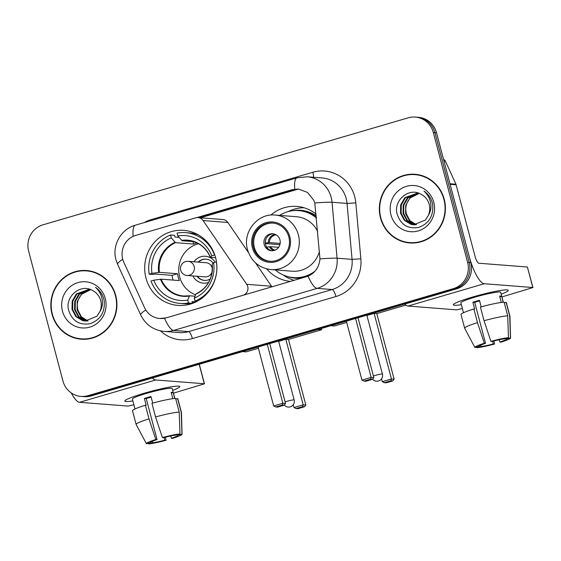 <?xml version="1.0" encoding="UTF-8"?>
<svg xmlns="http://www.w3.org/2000/svg" width="561" height="561" viewBox="0 0 561 561"><rect width="100%" height="100%" fill="white"/><g stroke="black" fill="none" stroke-linecap="round" stroke-linejoin="round"><path stroke-width="0.84" d="M166.056 317.828A19.172 18.394 -85.6 0 1 159.696 318.494A19.172 18.394 -85.6 0 1 144.563 307.701L123.813 262.246A19.172 18.394 -85.6 0 1 122.698 259.126A19.172 18.394 -85.6 0 1 135.566 235.48L195.719 217.85A7.104 6.809 94.4 0 1 203.082 220.543L246.721 284.315A7.104 6.809 94.4 0 1 242.969 295.296L166.259 317.842L159.822 318.501M145.972 278.074A37.629 36.1 -85.6 0 0 177.872 305.387A37.629 36.1 -85.6 0 0 215.606 257.667A37.629 36.1 -85.6 0 0 183.706 230.354A37.629 36.1 -85.6 0 0 145.972 278.074M290.591 281.419A37.629 36.1 94.4 0 1 266.678 268.866M270.865 215.087A37.629 36.1 94.4 0 1 296.79 206.406A37.629 36.1 94.4 0 1 316.124 214.148M248.453 252.548L227.864 222.472A7.104 6.809 -85.6 0 0 222.857 219.533L198.075 217.605M271.903 286.888A7.104 6.809 -85.6 0 0 271.51 286.243L255.507 262.864M52.012 314.195A34.438 33.036 -85.6 0 0 81.205 339.195A34.438 33.036 -85.6 0 0 115.741 295.528A34.438 33.036 -85.6 0 0 86.548 270.528A34.438 33.036 -85.6 0 0 52.012 314.195M75.125 337.75A34.438 33.036 -85.6 0 0 82.011 339.244M380.505 217.956A34.438 33.036 -85.6 0 0 409.698 242.948A34.438 33.036 -85.6 0 0 444.235 199.281A34.438 33.036 -85.6 0 0 415.042 174.282A34.438 33.036 -85.6 0 0 380.505 217.956M403.618 241.503A34.438 33.036 -85.6 0 0 410.498 243.004M196.659 217.654L292.12 189.681L298.368 189.008L307.47 192.423L313.781 200.256L314.791 202.977L319.973 258.909C319.174 267.085 315.198 272.849 308.066 276.201L166.259 317.842M80.98 396.396L84.178 396.648A21.304 20.434 -85.6 0 0 91.247 395.912L456.528 288.887A21.304 20.434 -85.6 0 0 470.819 262.611L436.521 132.789L434.922 132.662A21.304 20.434 -85.6 0 0 416.865 117.2A21.304 20.434 -85.6 0 1 434.922 132.662L469.22 262.492L434.922 132.662L433.323 132.543A21.304 20.434 -85.6 0 0 415.266 117.081A21.304 20.434 -85.6 0 0 408.198 117.817L42.917 224.842A21.304 20.434 -85.6 0 0 28.625 251.111L62.923 380.933A21.304 20.434 -85.6 0 0 80.98 396.396A21.304 20.434 -85.6 0 0 88.049 395.659L453.33 288.635A21.304 20.434 -85.6 0 0 467.622 262.366L433.323 132.543M456.528 288.887L454.929 288.761A21.304 20.434 -85.6 0 0 469.22 262.492A21.304 20.434 -85.6 0 1 454.929 288.761L89.648 395.786L454.929 288.761L453.33 288.635M82.579 396.522A21.304 20.434 -85.6 0 0 89.648 395.786A21.304 20.434 -85.6 0 1 82.579 396.522M198.903 217.724L296.727 189.267M415.841 174.359A34.438 33.036 -85.6 0 0 408.808 174.773M87.348 270.598A34.438 33.036 -85.6 0 0 80.314 271.012M436.521 132.789A21.304 20.434 -85.6 0 0 418.464 117.326L415.266 117.081M94.234 272.099A34.081 32.692 -85.6 0 0 88.119 271.005L86.52 270.879A34.081 32.692 -85.6 0 0 52.341 314.097A34.081 32.692 -85.6 0 0 81.233 338.837A34.081 32.692 -85.6 0 0 115.412 295.619A34.081 32.692 -85.6 0 0 86.52 270.879M87.684 321.018L80.91 316.958L77.088 309.84L77.25 301.552L81.401 294.322L90.7 289.637A16.045 15.392 -85.6 0 0 77.278 305.829L77.727 309.889L81.443 316.902L88 320.983M86.401 321.095L85.083 320.808L78.372 316.762L74.55 309.637L74.711 301.355L78.863 294.125L89.788 289.308M86.717 321.088L79.003 316.811L75.188 309.686L75.349 301.404L79.501 294.174L89.991 289.378M99.879 311.6A16.045 15.392 -85.6 0 0 100.728 300.668A16.045 15.392 -85.6 0 0 92.523 290.5C80.581 283.221 64.999 296.524 68.533 309.882C72.039 320.948 79.304 325.534 90.335 323.627C100.65 319.686 105.251 311.944 104.143 300.401L103.869 299.237C102.474 294.188 99.676 290.212 95.482 287.316C99.227 290.759 101.492 294.974 102.263 299.967C102.838 304.23 102.039 308.115 99.879 311.6L96.969 316.222L85.125 321.053L82.544 320.604L75.833 316.565L72.011 309.441L72.173 301.152L76.324 293.929L89.465 289.21M85.447 321.074L83.182 320.654L76.464 316.614L72.65 309.49L72.811 301.201L76.962 293.978L89.199 289.181M62.46 311.138A23.148 22.209 -85.6 0 0 89.76 327.133A23.148 22.209 -85.6 0 0 105.293 298.585A23.148 22.209 -85.6 0 0 77.993 282.583A23.148 22.209 -85.6 0 0 62.46 311.138M81.233 338.837L82.832 338.963A34.081 32.692 -85.6 0 0 89.038 338.83M132.866 400.926A28.401 2.742 -14.8 0 1 125.11 400.54A28.401 2.742 -14.8 0 1 144.303 393.212A28.401 2.742 -14.8 0 1 179.247 386.241A28.401 2.742 -14.8 0 1 172.683 390.4A28.401 2.742 -14.8 0 0 179.751 386.578A28.401 2.742 -14.8 0 0 144.303 393.212A28.401 2.742 -14.8 0 0 124.837 401.094A28.401 2.742 -14.8 0 0 132.866 400.926M71.275 392.945A28.401 7.538 73.7 0 0 79.529 402.307L128.104 406.08L133.883 404.762M152.438 377.981A28.401 7.538 73.7 0 0 155.741 379.979L204.309 383.752L199.169 364.292M199.288 364.25L204.456 383.808L173.419 393.177M164.093 437.545L164.794 440.196A14.2 1.374 -14.8 0 1 152.487 442.741L152.136 441.416M150.474 442.538L150.488 442.58A14.2 1.374 -14.8 0 1 150.481 442.559A14.2 1.374 -14.8 0 1 157.052 439.593L146.225 398.598A14.2 1.374 165.2 0 1 149.38 397.623A14.2 1.374 165.2 0 1 151.112 397.132M134.998 408.983L132.389 399.095A20.589 1.992 -14.8 0 1 146.498 393.387A20.589 1.992 -14.8 0 1 172.206 388.577L174.815 398.464M150.488 442.58L146.449 443.765A18.464 1.781 -14.8 0 1 146.379 443.688L136.162 424.467A23.429 2.265 -14.8 0 1 136.141 424.418L132.529 410.757A23.429 2.265 -14.8 0 1 145.376 405.224L146.19 405.287L144.38 398.457A20.589 1.992 -14.8 0 1 147.585 397.483A20.589 1.992 -14.8 0 1 150.951 396.529L152.69 403.1M174.716 398.471L173.146 392.518A20.589 1.992 -14.8 0 0 171.147 392.356L172.816 398.689M151.947 403.303A23.429 2.265 -14.8 0 1 175.614 398.415L179.225 412.076L179.976 433.948L175.93 435.126A14.2 1.374 -14.8 0 0 163.623 437.671L162.395 437.573L155.558 416.963L151.947 403.303M177.753 434.593L177.928 435.28L181.974 434.102L181.224 412.237L177.613 398.569L175.796 399.102M177.613 398.569A23.429 2.265 -14.8 0 1 177.837 398.787L181.448 412.447A23.429 2.265 -14.8 0 1 181.455 412.503L182.066 434.256A18.464 1.781 -14.8 0 1 172.592 438.365L171.364 438.274L170.761 435.974M145.376 405.224L148.988 418.892L155.825 439.501L157.052 439.593M136.141 424.418A23.429 2.265 -14.8 0 1 148.988 418.892M155.558 416.963A23.429 2.265 -14.8 0 1 179.225 412.076M146.379 443.688A18.464 1.781 -14.8 0 1 155.825 439.501M162.395 437.573A18.464 1.781 -14.8 0 1 179.976 433.948M177.928 435.28A14.2 1.374 -14.8 0 1 177.942 435.308A14.2 1.374 -14.8 0 1 171.364 438.274M164.794 440.196L166.028 440.294L165.418 437.201M166.028 440.294A18.464 1.781 -14.8 0 1 148.448 443.919L152.487 442.741M148.111 443.281L148.448 443.919M144.38 398.457L146.225 398.598M171.329 393.051L173.146 392.518M422.721 175.852A34.081 32.692 -85.6 0 0 416.613 174.759L415.014 174.639A34.081 32.692 -85.6 0 0 380.835 217.857A34.081 32.692 -85.6 0 0 409.726 242.597A34.081 32.692 -85.6 0 0 443.905 199.379A34.081 32.692 -85.6 0 0 415.014 174.639M416.171 224.772L409.397 220.718L405.582 213.594L405.743 205.305L409.895 198.075L419.193 193.398A16.045 15.392 -85.6 0 0 405.764 209.59L406.213 213.643L409.937 220.662L416.493 224.737M414.895 224.849L413.576 224.561L406.858 220.515L403.043 213.397L403.205 205.109L407.356 197.879L418.282 193.068M415.21 224.842L407.496 220.564L403.675 213.446L403.836 205.158L407.994 197.928L418.485 193.131M428.366 215.361A16.045 15.392 -85.6 0 0 429.214 204.421A16.045 15.392 -85.6 0 0 421.009 194.253C409.074 186.974 393.492 200.284 397.02 213.636C400.526 224.709 407.798 229.288 418.829 227.38C429.144 223.446 433.744 215.705 432.629 204.162L432.356 202.991C430.967 197.942 428.169 193.973 423.969 191.07C427.72 194.513 429.978 198.734 430.757 203.72C431.332 207.991 430.532 211.869 428.366 215.361L425.462 219.982L413.618 224.807L411.038 224.365L404.32 220.319L400.505 213.201L400.666 204.912L404.818 197.682L417.959 192.97M413.934 224.828L411.676 224.414L404.958 220.368L401.136 213.25L401.297 204.961L405.456 197.731L417.693 192.942M390.954 214.891A23.148 22.209 -85.6 0 0 418.254 230.894A23.148 22.209 -85.6 0 0 433.786 202.339A23.148 22.209 -85.6 0 0 406.487 186.343A23.148 22.209 -85.6 0 0 390.954 214.891M409.726 242.597L411.325 242.724A34.081 32.692 -85.6 0 0 417.531 242.59M196.013 301.881L192.03 301.573L192.479 303.291A35.504 34.06 -85.6 0 1 184.029 303.732L180.032 303.424A35.504 34.06 -85.6 0 1 151.007 281.019L153.777 280.205A32.517 31.199 -85.6 0 0 187.725 300.093L189.569 295.794L195.032 296.215M173.132 280.093A33.73 32.356 94.4 0 1 172.767 278.817A33.73 32.356 94.4 0 1 172.038 275.353L154.85 274.013L153.195 274.497L149.198 274.189A35.504 34.06 -85.6 0 1 170.523 234.996L171.287 237.878A32.517 31.199 -85.6 0 0 151.975 273.375L159.394 272.33L177.528 273.74A27.833 26.704 -85.6 0 0 178.223 277.218A27.833 26.704 -85.6 0 0 179.331 280.577L161.196 279.161L153.777 280.205M170.523 234.996L174.52 235.304L174.976 237.023L179.022 237.338M198.328 234.863A35.504 34.06 -85.6 0 0 189.541 232.941L185.544 232.633A35.504 34.06 -85.6 0 0 177.094 233.067L177.851 235.957L182.108 240.732L193.748 241.644M214.821 255.052L214.568 255.031A35.504 34.06 -85.6 0 0 185.544 232.633M216.476 261.875L216.378 261.868A35.504 34.06 -85.6 0 1 195.053 301.054L197.283 301.229M192.479 303.291L188.482 302.982A35.504 34.06 -85.6 0 1 180.032 303.424M214.568 255.031L211.799 255.844A32.517 31.199 -85.6 0 0 177.851 235.957M195.053 301.054L194.288 298.172A32.517 31.199 -85.6 0 0 213.601 262.681L216.378 261.868M187.725 300.093L188.482 302.982M215.634 257.765L210.48 257.366L211.799 255.844M213.601 262.681L212.17 264.07A28.169 27.019 -85.6 0 1 195.803 294.153L194.288 298.172M210.48 257.366L210.368 257.24A28.169 27.019 -85.6 0 0 181.596 240.381M160.467 279.224A28.169 27.019 -85.6 0 0 189.232 296.082L189.569 295.794M151.975 273.375L149.198 274.189M193.012 241.581L193.671 244.07L175.537 242.661L171.287 237.878M193.671 244.07A27.833 26.704 94.4 0 1 196.911 242.885M177.528 273.74L172.038 275.353M195.558 294.82A26.697 25.61 94.4 0 1 179.674 276.945A26.697 25.61 94.4 0 1 198.573 243.747M215.186 262.211A13.492 12.945 -85.6 0 0 193.952 261.77M213.18 263.095A10.652 10.217 -85.6 0 0 205.999 259.147A10.652 10.217 -85.6 0 0 198.131 262.099M192.851 275.928A13.492 12.945 -85.6 0 0 208.608 282.421M197.03 276.257A10.652 10.217 -85.6 0 0 204.344 280.388A10.652 10.217 -85.6 0 0 210.291 278.95M188.138 261.321A7.104 7.104 0 0 0 180.523 269.133A7.104 7.104 0 0 0 187.037 275.479A7.104 6.809 94.4 0 0 194.155 266.475A7.104 6.809 94.4 0 0 188.138 261.321L206.125 262.716A7.104 6.809 94.4 0 1 212.374 269.336M198.531 262.127A10.652 10.217 94.4 0 1 206.203 259.168M204.548 280.402A10.652 10.217 94.4 0 1 197.43 276.285M212.219 271.3A7.104 6.809 94.4 0 1 205.024 276.875L187.037 275.479M321.355 328.494L321.684 329.742L288.501 339.461L305.836 405.056L304.483 406.774L297.912 408.703L296.033 408.555L293.957 407.538L293.228 404.783M258.411 348.276L246.132 351.873L242.506 351.593M288.501 339.461L285.83 339.251L303.157 404.846L305.836 405.056M278.67 341.347L285.83 339.251M321.684 329.742L318.059 329.454M304.483 406.774L302.603 406.627L296.033 408.555M293.957 407.538L303.157 404.846L302.603 406.627M258.081 347.028L273.656 405.961L282.849 403.268L267.281 344.335M273.656 405.961L275.724 406.977L282.295 405.049L282.849 403.268L285.528 403.478L269.715 343.62M282.295 405.049L284.175 405.196L285.528 403.478M275.724 406.977L277.604 407.118L284.175 405.196M253.348 247.352A19.172 18.394 -85.6 0 0 269.603 261.272A19.172 18.394 -85.6 0 0 288.824 236.959A19.172 18.394 -85.6 0 0 272.576 223.04A19.172 18.394 -85.6 0 0 253.348 247.352M273.074 223.089A19.172 18.394 -85.6 0 0 254.35 247.429A19.172 18.394 -85.6 0 0 270.1 261.3M316.397 217.177A33.583 32.215 -85.6 0 0 299.672 210.691L298.676 210.613A33.583 32.215 -85.6 0 0 279.532 215.396M316.467 217.963A33.583 32.215 -85.6 0 0 298.676 210.613M317.68 231.476A27.335 26.227 -85.6 0 0 296.39 216.707L275.206 215.059A27.335 26.227 94.4 0 1 298.382 234.898A27.335 26.227 94.4 0 1 270.963 269.568L292.155 271.215A27.335 26.227 -85.6 0 0 319.475 251.356M275.29 269.904A33.583 32.215 -85.6 0 0 293.466 277.583A33.583 32.215 -85.6 0 0 315.1 271.068M293.466 277.583L294.469 277.66A33.583 32.215 -85.6 0 0 312.61 273.488M264.203 244.54A8.52 8.177 -85.6 0 0 271.426 250.725A8.52 8.177 -85.6 0 0 279.967 239.926A8.52 8.177 -85.6 0 0 272.744 233.741A8.52 8.177 -85.6 0 0 264.203 244.54M273.445 233.825A8.52 8.177 -85.6 0 0 272.127 250.753M294.259 280.339A36.921 35.42 94.4 0 1 283.726 275.332L283.207 274.974M288.137 211.609L288.705 211.329A36.921 35.42 94.4 0 1 304.097 207.773M279.904 244.659L265.381 243.53M265.788 239.526A9.944 9.537 94.4 0 0 265.36 243.032L265.332 243.039M265.36 243.032L269.385 242.59L280.17 243.432M278.607 247.324L270.472 246.693L266.44 247.135M405.848 305.079L376.803 313.592L394.138 379.187L392.784 380.905L386.213 382.826L384.334 382.686L382.258 381.669L381.515 378.871M346.712 322.407L334.426 326.004L330.801 325.724M376.803 313.592L374.124 313.382L391.459 378.977L394.138 379.187M366.929 315.485L374.124 313.382M392.784 380.905L390.905 380.758L384.334 382.686M382.258 381.669L391.459 378.977L390.905 380.758M346.382 321.158L361.95 380.092L371.151 377.399L355.576 318.466M361.95 380.092L364.026 381.101L370.597 379.18L371.151 377.399L373.829 377.602L358.016 317.75M370.597 379.18L372.476 379.327L373.829 377.602M364.026 381.101L365.905 381.249L372.476 379.327M461.359 304.679A28.401 2.742 -14.8 0 1 453.597 304.3A28.401 2.742 -14.8 0 1 472.79 296.972A28.401 2.742 -14.8 0 1 507.74 289.995A28.401 2.742 -14.8 0 1 501.176 294.16A28.401 2.742 -14.8 0 0 508.245 290.339A28.401 2.742 -14.8 0 0 472.79 296.972A28.401 2.742 -14.8 0 0 453.33 304.847A28.401 2.742 -14.8 0 0 461.359 304.679M450.139 184.338L469.017 255.781A28.401 7.538 73.7 0 0 484.234 283.733L532.803 287.512L527.389 267.015L478.821 263.235A7.104 1.886 -106.3 0 1 475.013 256.244L456.135 184.8L450.139 184.338A3.548 3.408 -85.6 0 0 449.936 183.756M404.719 304.069A28.401 7.538 73.7 0 0 408.022 306.061L456.591 309.84L462.376 308.515M527.389 267.015L532.95 287.569L501.913 296.93M443.562 159.429A3.548 3.408 94.4 0 1 445.427 161.21L455.932 184.225A3.548 3.408 94.4 0 1 456.135 184.8M492.586 341.298L493.287 343.956A14.2 1.374 -14.8 0 1 480.98 346.495L480.63 345.169M478.968 346.291L478.982 346.34A14.2 1.374 -14.8 0 1 478.975 346.319A14.2 1.374 -14.8 0 1 485.546 343.353L474.711 302.351A14.2 1.374 165.2 0 1 477.874 301.383A14.2 1.374 165.2 0 1 479.606 300.885M463.491 312.743L460.876 302.856A20.589 1.992 -14.8 0 1 474.992 297.141A20.589 1.992 -14.8 0 1 500.693 292.33L503.308 302.225M478.982 346.34L474.943 347.525A18.464 1.781 -14.8 0 1 474.865 347.441L464.648 328.227A23.429 2.265 -14.8 0 1 464.634 328.178L461.023 314.511A23.429 2.265 -14.8 0 1 473.87 308.978L474.683 309.041L472.874 302.211A20.589 1.992 -14.8 0 1 476.072 301.243A20.589 1.992 -14.8 0 1 479.445 300.289L481.177 306.853M503.21 302.232L501.639 296.271A20.589 1.992 -14.8 0 0 499.641 296.117L501.31 302.442M480.44 307.056A23.429 2.265 -14.8 0 1 504.108 302.169L507.719 315.836L508.462 337.701L504.423 338.886A14.2 1.374 -14.8 0 0 492.116 341.425L490.889 341.333L484.052 320.724L480.44 307.056M506.239 338.353L506.422 339.04L510.461 337.855L509.718 315.99L506.106 302.323L504.29 302.856M506.106 302.323A23.429 2.265 -14.8 0 1 506.331 302.54L509.942 316.208A23.429 2.265 -14.8 0 1 509.949 316.257L510.559 338.017A18.464 1.781 -14.8 0 1 501.085 342.126L499.858 342.028L499.248 339.728M473.87 308.978L477.481 322.645L484.318 343.255L485.546 343.353M464.634 328.178A23.429 2.265 -14.8 0 1 477.481 322.645M484.052 320.724A23.429 2.265 -14.8 0 1 507.719 315.836M474.865 347.441A18.464 1.781 -14.8 0 1 484.318 343.255M490.889 341.333A18.464 1.781 -14.8 0 1 508.462 337.701M506.422 339.04A14.2 1.374 -14.8 0 1 506.429 339.061A14.2 1.374 -14.8 0 1 499.858 342.028M493.287 343.956L494.514 344.047L493.911 340.962M494.514 344.047A18.464 1.781 -14.8 0 1 476.941 347.68L480.98 346.495M476.598 347.035L476.941 347.68M472.874 302.211L474.711 302.351M499.816 296.804L501.639 296.271M227.864 222.472L203.082 220.543M271.51 286.243L246.721 284.315M144.128 222.619A35.504 34.06 94.4 0 1 151.246 219.603L312.863 172.248A7.104 1.886 -106.3 0 1 313.543 177.276M312.863 172.248A35.504 34.06 94.4 0 1 354.741 196.792A35.504 34.06 94.4 0 1 355.807 202.872L360.856 258.81A35.504 34.06 94.4 0 1 335.962 296.524L192.416 338.578A35.504 34.06 94.4 0 1 160.523 330.878M314.791 202.977A24.852 1.22 -5.2 0 1 332.035 202.255L347.028 203.426A28.401 27.244 -85.6 0 0 346.172 198.559A28.401 27.244 -85.6 0 0 322.098 177.942L307.105 176.778A28.401 27.244 94.4 0 1 331.179 197.395A28.401 27.244 94.4 0 1 332.035 202.255L337.084 258.2A28.401 27.244 94.4 0 1 317.168 288.368L173.622 330.422A24.852 6.592 -106.3 0 1 164.52 318.255M294.77 189.113A24.852 6.592 -106.3 0 1 297.014 177.83L135.397 225.178C120.931 229.063 111.821 245.48 115.973 259.757L117.6 264.308A24.852 3.506 -24.5 0 1 122.754 259.308M308.066 276.201A24.852 6.592 73.7 0 0 317.168 288.368L332.161 289.532A28.401 27.244 -85.6 0 0 352.07 259.364L347.028 203.426L355.807 202.872M319.973 258.909A24.852 1.22 -5.2 0 1 337.084 258.2L352.07 259.364L360.856 258.81M117.6 264.308L140.713 314.952A24.852 3.506 -24.5 0 1 145.804 310.002M192.416 338.578A7.104 1.886 -106.3 0 0 188.615 331.593L173.622 330.422A28.401 27.244 94.4 0 1 164.198 331.411L179.19 332.575A28.401 27.244 -85.6 0 0 188.615 331.593L332.161 289.532A7.104 1.886 -106.3 0 1 335.962 296.524M135.397 225.178A24.852 6.592 73.7 0 0 133.146 236.377M88.049 395.659L91.247 395.912M467.622 262.366L470.819 262.611M151.246 219.603A7.104 1.886 -106.3 0 1 151.463 220.473M297.912 189.141L200.193 217.773M292.12 189.681L294.097 189.835M155.741 379.979L79.529 402.307M161.196 279.161A27.833 26.704 -85.6 0 0 183.678 296.012A27.833 26.704 -85.6 0 0 189.45 295.808M210.333 257.31C205.845 247.296 198.398 241.693 187.998 240.515A27.833 26.704 -85.6 0 0 182.108 240.732M175.025 242.303A28.169 27.019 -85.6 0 0 158.658 272.387M175.537 242.661A27.833 26.704 -85.6 0 0 159.394 272.33M285.114 401.9A5.68 0.547 -14.8 0 1 287.064 401.283A5.68 0.547 -14.8 0 1 293.915 399.867A5.68 0.547 -14.8 0 1 294.153 399.958L278.579 341.025M289.813 236.672A20.238 19.411 -85.6 0 0 265.942 222.682A20.238 19.411 -85.6 0 0 252.359 247.639A20.238 19.411 -85.6 0 0 276.229 261.629A20.238 19.411 -85.6 0 0 289.813 236.672M287.512 276.524A34.046 32.657 -85.6 0 0 302.33 277.976M316.278 215.852A34.046 32.657 -85.6 0 0 292.625 210.74M373.409 376.017A5.68 0.547 -14.8 0 1 375.323 375.407A5.68 0.547 -14.8 0 1 382.174 373.998A5.68 0.547 -14.8 0 1 382.413 374.082L366.845 315.163M268.291 242.661A8.24 7.903 94.4 0 1 275.29 234.379M269.385 242.59A7.812 7.489 94.4 0 1 276.187 234.835M274.041 250.494A8.24 7.903 94.4 0 1 269.378 246.763M274.995 250.178A7.812 7.489 94.4 0 1 270.472 246.693M484.234 283.733L408.022 306.061M449.992 183.763L455.932 184.225M445.427 161.21L444.003 161.098M307.105 176.778L297.014 177.83M140.713 314.952C145.544 324.686 153.377 330.17 164.198 331.411M298.2 189.127L200.375 217.787M212.135 264.14C213.145 277.898 207.773 287.821 196.013 293.887M189.513 295.794L183.678 296.012M194.141 302.737L192.297 302.596M284.294 405.042A5.68 5.68 0 0 0 294.153 399.958M275.206 215.059C257.611 212.977 242.191 232.275 247.499 249.61C251.223 261.349 259.042 268.004 270.963 269.568M372.574 379.194A5.68 5.68 0 0 0 382.413 374.082"/></g></svg>
